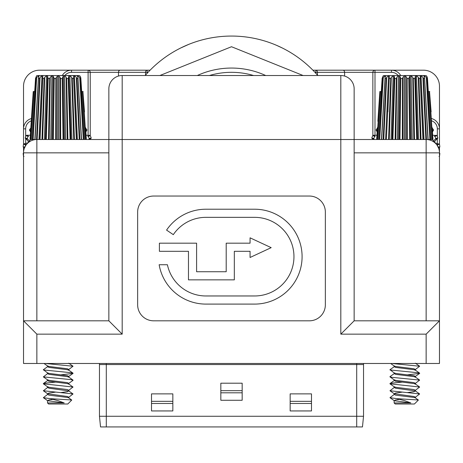 <?xml version="1.0" encoding="UTF-8"?>
<svg xmlns="http://www.w3.org/2000/svg" width="463" height="463" viewBox="0 0 463 463"><rect width="100%" height="100%" fill="white"/><g stroke="black" fill="none" stroke-linecap="round" stroke-linejoin="round"><path stroke-width="0.69" d="M177.642 49.57C191.861 42.77 191.861 42.77 177.642 49.57L180.119 48.285M180.865 47.915L188.684 44.402M276.648 45.374L282.459 48.071M276.689 45.391L275.311 44.807M231.5 36.062A114.118 114.118 0 0 0 145.191 75.521A114.118 114.118 0 0 1 317.809 75.521M172.844 52.29L173.515 51.891M188.84 44.338L185.333 45.82M279.033 46.433L276.839 45.455M209.409 75.521A77.853 77.853 0 0 1 253.591 75.521M265.71 75.521A82.119 82.119 0 0 0 197.29 75.521M108.851 88.855A13.329 13.329 0 0 1 122.186 75.521A13.329 13.329 0 0 0 108.851 88.855L108.851 152.848L36.861 152.848L36.861 320.818M37.202 75.591L37.879 75.521L36.548 75.793L35.535 78.507L31.646 139.513L32.566 139.513L36.172 78.507L36.681 77.246L39.089 75.839L38.533 77.246L35.061 139.513L36.861 139.513L36.861 152.848L23.532 152.848L23.532 320.818L36.861 334.153L36.861 363.478L23.532 363.478L23.532 320.818L108.851 320.818L108.851 139.513L36.861 139.513A13.329 13.329 0 0 0 23.532 152.848L23.532 147.408L23.15 146.91L25.245 146.939M36.861 363.478L426.139 363.478L426.139 334.153L340.814 334.153L354.149 320.818L354.149 88.855A13.329 13.329 0 0 0 340.814 75.521A13.329 13.329 0 0 1 354.149 88.855M108.851 139.513L122.186 139.513L122.186 75.521L340.814 75.521L340.814 139.513L122.186 139.513L122.186 334.153L36.861 334.153M437.755 146.939L439.85 146.91L439.474 147.402L439.468 363.478L426.139 363.478M153.647 320.818A15.997 15.997 0 0 1 137.65 304.822L137.65 212.037A15.997 15.997 0 0 1 153.647 196.04L309.353 196.04A15.997 15.997 0 0 1 325.35 212.037L325.35 304.822A15.997 15.997 0 0 1 309.353 320.818L153.647 320.818M166.576 230.105A47.44 47.44 0 0 1 205.89 209.218L254.65 209.218A47.44 47.44 0 0 1 302.09 256.658A47.44 47.44 0 0 1 254.65 304.093L205.89 304.093A47.44 47.44 0 0 1 159.145 264.738L167.415 264.738A39.314 39.314 0 0 0 205.89 295.967L254.65 295.967A39.314 39.314 0 0 0 293.959 256.658A39.314 39.314 0 0 0 254.65 217.344L205.89 217.344A39.314 39.314 0 0 0 173.312 234.654L166.576 230.105M226.204 271.735L226.204 243.179L250.066 243.179L250.066 237.826L271.179 247.653L250.066 257.486L250.066 251.305L234.33 251.305L234.33 279.866L188.47 279.866L188.47 251.305L159.399 251.305L159.399 243.179L196.596 243.179L196.596 271.735L226.204 271.735M354.149 320.818L439.468 320.818L426.139 334.153M340.814 334.153L340.814 139.513L427.939 139.513L424.467 77.246L423.911 75.839L426.319 77.246L426.828 78.507L430.434 139.513L431.354 139.513L427.569 80.099M108.851 320.818L122.186 334.153M426.139 320.818L426.139 152.848L439.468 152.848A13.329 13.329 0 0 0 426.139 139.513L426.139 152.848L354.149 152.848M85.748 130.514L86.905 129.825A35.194 35.194 0 0 0 85.586 128.083M86.905 129.825L85.858 132.129M86.066 135.248L90.175 135.485L88.346 136.516L87.773 136.301L89.602 135.248M91.194 137.951L90.962 138.524L88.925 139.074L89.18 138.518L91.194 137.951A35.194 35.194 0 0 0 90.175 135.485M90.962 138.524L89.972 139.513M23.989 156.471L23.532 156.083M23.532 153.444L23.15 153.444A35.194 35.194 0 0 0 23.497 156.095M23.15 153.444L23.532 152.952M24.464 147.946L23.526 147.402L24.689 147.402M23.497 144.265L23.989 143.889L26.026 144.433L25.529 144.786L23.497 144.265A35.194 35.194 0 0 0 23.15 146.91M23.989 143.889L28.145 142.76M28.069 142.824L28.37 141.47L25.187 137.951L27.207 138.518L29.887 141.481M26.212 135.485L26.785 135.248L28.608 136.301L28.04 136.516L26.212 135.485A35.194 35.194 0 0 0 25.187 137.951M26.785 135.248L30.321 135.248M30.529 132.129L29.476 129.825L30.639 130.514M30.801 128.083A35.194 35.194 0 0 0 29.476 129.825M30.604 131.046L29.557 130.444M86.83 130.444L85.782 131.046M27.462 139.074L25.424 138.524M29.453 141.759L28.37 141.47M373.028 139.513L371.806 137.951L373.82 138.518L374.075 139.074L372.038 138.524M372.825 135.485L373.398 135.248L375.227 136.301L374.654 136.516L372.825 135.485A35.194 35.194 0 0 0 371.806 137.951M373.398 135.248L376.934 135.248M377.142 132.129L376.095 129.825L377.252 130.514M377.414 128.083A35.194 35.194 0 0 0 376.095 129.825M432.361 130.514L433.524 129.825A35.194 35.194 0 0 0 432.199 128.083M433.524 129.825L432.471 132.129M432.679 135.248L436.788 135.485L434.96 136.516L434.392 136.301L436.215 135.248M433.113 141.481L435.793 138.518L437.813 137.951A35.194 35.194 0 0 0 436.788 135.485M437.813 137.951L434.63 141.47L434.988 142.807L439.503 144.265L437.471 144.786L436.974 144.433L439.011 143.889M439.85 146.91A35.194 35.194 0 0 0 439.503 144.265M438.311 147.402L439.474 147.402L438.536 147.946M439.468 152.952L439.85 153.444L439.468 153.444M439.468 156.083L439.503 156.095A35.194 35.194 0 0 0 439.85 153.444M439.503 156.095L439.011 156.471M433.443 130.444L432.396 131.046M377.218 131.046L376.17 130.444M437.576 138.524L435.538 139.074M434.63 141.47L433.547 141.759M312.89 70.191L423.471 70.191A15.997 15.997 0 0 1 439.468 86.187L439.468 144.213M145.538 75.122L145.538 72.326L118.487 72.326A2.136 1.632 -90 0 1 120.12 70.191L88.103 70.191A2.136 2.136 0 0 1 90.239 72.326A2.136 2.136 0 0 0 88.103 70.191L71.522 70.191A10.666 10.666 0 0 0 62.285 75.521A10.666 10.666 0 0 1 71.522 70.191L39.529 70.191A15.997 15.997 0 0 0 23.532 86.187L23.532 128.847A10.666 10.666 0 0 1 31.438 118.545A10.666 10.666 0 0 0 23.532 128.847L25.662 128.847L25.662 136.741M120.12 70.191L150.11 70.191M23.532 144.213L23.532 128.847M118.487 76.048L118.487 72.326L90.239 72.326L90.239 135.624M372.86 135.456L372.86 72.326A2.136 2.136 0 0 1 374.995 70.191L374.995 135.248M431.562 118.545A10.666 10.666 0 0 1 439.468 128.847A10.666 10.666 0 0 0 431.562 118.545M391.478 70.191A10.666 10.666 0 0 1 400.715 75.521A10.666 10.666 0 0 0 391.478 70.191L391.478 72.326L317.462 72.326L317.462 75.122M55.699 139.513L55.861 78.507L56.336 77.246L58.193 75.735L60.051 77.246L60.52 78.507L60.688 139.513M37.879 75.521L79.161 75.585M30.355 139.513L33.238 91.524L30.037 139.513L30.836 127.516L30.043 139.513L31.646 139.513L35.553 78.056L35.535 78.507L36.172 78.507M32.566 139.513L34.847 139.513L38.522 75.839L39.089 75.839M38.533 77.246L35.061 139.513M36.525 139.513L39.517 78.507L40.073 77.246L41.965 75.839L42.764 75.839L42.81 78.507L40.05 139.513M41.959 139.513L44.135 78.507L44.703 77.246L46.508 75.839L47.492 75.839L48.169 78.507L46.277 139.513M48.499 139.513L49.709 78.507L50.247 77.246L51.85 75.839L52.944 75.839L54.212 78.507L53.314 139.513M84.503 111.884L82.906 91.524L86.031 139.513M84.741 139.513L80.956 80.099M74.178 91.524L76.337 139.513L73.576 78.507L73.623 75.839L74.421 75.839L76.314 77.246L76.87 78.507L79.862 139.513M40.078 138.483L41.271 111.884M33.238 91.524L34.684 91.524L35.535 78.507M30.836 127.516L31.252 121.289M63.072 139.513L62.175 78.507L63.443 75.839L64.531 75.839L66.14 77.246L66.678 78.507L67.887 139.513M70.11 139.513L68.217 78.507L68.894 75.839L69.872 75.839L71.684 77.246L72.251 78.507L74.427 139.513M81.326 139.513L77.848 77.246L77.298 75.839L79.705 77.246L80.215 78.507L83.82 139.513M79.839 75.793L80.672 77.246L79.839 75.793L78.507 75.521L58.193 75.521M36.583 75.782L37.167 75.596M86.344 139.513L85.551 127.516M77.894 78.062L77.848 77.246M77.298 75.839L77.859 75.839L81.54 139.513M80.215 78.507L80.851 78.507L80.834 78.062L84.787 139.513M80.851 78.507L80.672 77.246M81.696 91.524L83.143 91.524M82.553 91.524L85.643 139.513M79.705 77.246L83.299 139.513M74.421 75.839L77.425 139.513M73.623 75.897L76.621 139.513M76.314 77.246L79.248 139.513M69.872 75.839L71.996 139.513M68.894 75.839L71.018 139.513M68.472 77.246L70.544 139.513M71.684 77.246L73.762 139.513M64.531 75.839L65.63 139.513M63.443 75.839L64.536 139.513M62.551 77.246L63.628 139.513M66.14 77.246L67.21 139.513M58.76 75.839L58.76 139.513M57.626 75.839L57.626 139.513M56.336 77.246L56.336 139.513M60.051 77.246L60.051 139.513M52.944 75.839L51.844 139.513M51.85 75.839L50.756 139.513M50.247 77.246L49.171 139.513M53.835 77.246L52.759 139.513M47.492 75.839L45.368 139.513M46.508 75.839L44.39 139.513M44.703 77.246L42.625 139.513M47.915 77.246L45.837 139.513M41.965 75.839L38.961 139.513M40.073 77.246L37.138 139.513M42.7 77.246L39.76 139.513M36.681 77.246L33.081 139.513M38.487 78.056L34.939 139.513M33.834 91.524L30.743 139.513M71.73 399.974L50.345 398.678L58.193 400.715L64.218 402.943L47.527 402.943L48.592 404.008L67.789 404.008L71.742 400.055L68.732 397.856L67.43 397.457L48.956 395.147L47.648 394.395L43.348 397.682L47.648 400.715L48.956 399.963L53.002 399.366M60.983 392.555L67.43 391.681L68.732 390.928L48.956 388.214L47.648 387.462L43.348 390.749L73.032 393.961L68.732 397.248L67.43 396.496L47.648 393.781L48.956 393.029L55.404 392.155M55.404 382.154L45.264 383.109L43.348 383.815L73.032 387.027L68.732 390.315L67.43 389.562L48.956 387.253L47.527 386.674M68.86 384.168L67.43 383.59L48.956 381.28L47.648 380.528L43.348 383.561M68.86 377.235L67.43 376.656L48.956 374.347L47.648 373.595L43.348 376.882L71.123 379.648L73.032 380.349L68.732 383.387L67.43 382.635L48.956 380.32L47.527 379.747M60.983 374.827L73.032 373.415L68.732 376.454L67.43 375.701L48.956 373.392L47.527 372.813M68.86 370.302L67.43 369.729L48.956 367.414L47.648 366.661L43.348 369.7L47.648 372.987M45.333 363.478L73.032 366.233L68.732 369.52L67.43 368.768L48.956 366.459L47.527 365.88M64.218 402.943L47.648 400.715M50.345 398.678L43.348 397.682M73.032 373.415L71.123 372.715L43.348 369.949M402.312 139.513L402.48 78.507L402.949 77.246L404.807 75.735L406.664 77.246L407.139 78.507L407.301 139.513M383.815 75.591L425.781 75.585M384.493 75.521L383.161 75.793L382.149 78.507L378.259 139.513M378.213 139.513L382.166 78.056L382.149 78.507L382.785 78.507L383.295 77.246L385.141 75.839L385.702 75.839L385.1 77.622L381.529 139.513L385.106 78.056M381.46 139.513L385.141 75.839L385.702 75.839M385.152 77.246L381.674 139.513M383.138 139.513L386.13 78.507L386.686 77.246L388.579 75.839L389.377 75.839L387.89 111.884M388.573 139.513L390.749 78.507L391.316 77.246L393.128 75.839L394.106 75.839L394.783 78.507L392.89 139.513M395.113 139.513L396.322 78.507L396.86 77.246L398.469 75.839L399.557 75.839L400.825 78.507L399.928 139.513M431.122 111.884L429.519 91.524L432.645 139.513L432.963 139.513L432.164 127.516M420.792 91.524L422.95 139.513L420.19 78.507L420.236 75.839L421.035 75.839L422.927 77.246L423.483 78.507L426.475 139.513M376.969 139.513L380.094 91.524L381.304 91.524L382.149 78.507M379.857 91.524L377.866 121.289M379.18 139.513L382.785 78.507M409.686 139.513L408.788 78.507L410.056 75.839L411.15 75.839L412.753 77.246L413.291 78.507L414.501 139.513M416.723 139.513L414.831 78.507L415.508 75.839L416.492 75.839L418.297 77.246L418.865 78.507L421.041 139.513M426.458 75.891L427.285 77.246L426.452 75.793L425.121 75.521L404.807 75.521M383.196 75.782L383.781 75.596M426.828 78.507L427.465 78.507L427.447 78.062L431.354 139.513L432.645 139.513M427.939 139.513L430.434 139.513M424.467 77.246L424.513 78.062M423.911 75.839L424.478 75.839L428.153 139.513M427.465 78.507L427.285 77.246M428.316 91.524L429.762 91.524M429.166 91.524L432.257 139.513M426.319 77.246L429.919 139.513M421.035 75.839L424.039 139.513M420.236 75.897L423.24 139.513M422.927 77.246L425.862 139.513M416.492 75.839L418.61 139.513M415.508 75.839L417.632 139.513M415.085 77.246L417.163 139.513M418.297 77.246L420.375 139.513M411.15 75.839L412.244 139.513M410.056 75.839L411.156 139.513M409.165 77.246L410.241 139.513M412.753 77.246L413.829 139.513M405.374 75.839L405.374 139.513M404.24 75.839L404.24 139.513M402.949 77.246L402.949 139.513M406.664 77.246L406.664 139.513M399.557 75.839L398.464 139.513M398.469 75.839L397.37 139.513M396.86 77.246L395.79 139.513M400.449 77.246L399.372 139.513M394.106 75.839L391.982 139.513M393.128 75.839L391.004 139.513M391.316 77.246L389.238 139.513M394.528 77.246L392.456 139.513M388.579 75.839L385.575 139.513M386.686 77.246L383.752 139.513M389.314 77.246L386.379 139.513M383.295 77.246L379.701 139.513M380.447 91.524L377.357 139.513M418.344 399.974L396.959 398.678L404.807 400.715L410.837 402.943L394.14 402.943L395.211 404.008L414.408 404.008L418.361 400.055L415.352 397.856L414.044 397.457L395.57 395.147L394.268 394.395L389.968 397.682L394.268 400.715L395.57 399.963L399.615 399.366M407.596 392.555L414.044 391.681L415.352 390.928L395.57 388.214L394.268 387.462L389.968 390.749L419.652 393.961L415.352 397.248L414.044 396.496L394.268 393.781L395.57 393.029L402.017 392.155M402.017 382.154L391.877 383.109L389.968 383.815L419.652 387.027L415.352 390.315L414.044 389.562L395.57 387.253L394.14 386.674M415.473 384.168L414.044 383.59L395.57 381.28L394.268 380.528L389.968 383.561M415.473 377.235L414.044 376.656L395.57 374.347L394.268 373.595L389.968 376.633L391.877 377.333L419.652 380.1L415.352 383.387L414.044 382.635L395.57 380.32L394.14 379.747M407.596 374.827L419.652 373.415L415.352 376.454L414.044 375.701L395.57 373.392L394.14 372.813M415.473 370.302L414.044 369.729L395.57 367.414L394.268 366.661L389.968 369.7L394.268 372.987M391.953 363.478L419.652 366.233L415.352 369.52L414.044 368.768L395.57 366.459L394.14 365.88M410.837 402.943L394.268 400.715M396.959 398.678L389.968 397.682M419.652 373.415L417.736 372.715L389.968 369.949M220.834 400.275L220.834 383.208L242.166 383.208L242.166 400.275L220.834 400.275M363.536 416.272L362.465 426.938L100.535 426.938L99.464 416.272L363.536 416.272L363.536 364.549L99.464 364.549A3.2 3.2 0 0 0 99.285 363.478M151.511 410.941L151.511 393.874L172.844 393.874L172.844 410.941L151.511 410.941M290.156 410.941L290.156 393.874L311.489 393.874L311.489 410.941L290.156 410.941M99.464 416.272L99.464 364.549M363.715 363.478A3.2 3.2 0 0 0 363.536 364.549M151.511 403.476L172.844 403.476M172.844 401.34L151.511 401.34M242.166 390.674L220.834 390.674M220.834 392.809L242.166 392.809M311.489 401.34L290.156 401.34M290.156 403.476L311.489 403.476M159.885 75.521L231.5 46.728L303.115 75.521M29.655 141.244L30.251 139.513M27.207 138.518A33.105 33.105 0 0 1 28.04 136.516M25.332 146.152A33.105 33.105 0 0 1 25.529 144.786M88.346 136.516A33.105 33.105 0 0 1 89.18 138.518M432.749 139.513L433.345 141.244M437.471 144.786A33.105 33.105 0 0 1 437.668 146.152M434.96 136.516A33.105 33.105 0 0 1 435.793 138.518M373.82 138.518A33.105 33.105 0 0 1 374.654 136.516M148.067 72.326L147.176 72.326L147.176 73.293M315.824 73.293L315.824 72.326L314.933 72.326M344.605 76.071L344.605 72.326A2.136 1.632 90 0 0 342.973 70.191M88.103 135.248L88.103 72.326L71.522 72.326A8.531 8.531 0 0 0 64.866 75.521M31.281 120.831A8.531 8.531 0 0 0 25.662 128.847M25.662 138.767L25.662 143.437M398.134 75.521A8.531 8.531 0 0 0 391.478 72.326M437.338 143.437L437.338 138.767M437.338 136.741L437.338 128.847A8.531 8.531 0 0 0 431.719 120.831M437.338 128.847L439.468 128.847M315.824 72.326L317.462 72.326A2.136 1.632 90 0 0 315.824 70.191L315.824 72.326M147.176 72.326L147.176 70.191A2.136 1.632 -90 0 0 145.538 72.326L147.176 72.326M71.522 70.191L71.522 72.326M88.103 70.191L88.103 72.326L90.239 72.326M38.498 78.507L39.517 78.507M42.81 78.507L44.135 78.507M48.169 78.507L49.709 78.507M54.212 78.507L55.861 78.507M60.52 78.507L62.175 78.507M66.678 78.507L68.217 78.507M72.251 78.507L73.576 78.507M76.87 78.507L77.882 78.507M385.118 78.507L386.13 78.507M389.424 78.507L390.749 78.507M394.783 78.507L396.322 78.507M400.825 78.507L402.48 78.507M407.139 78.507L408.788 78.507M413.291 78.507L414.831 78.507M418.865 78.507L420.19 78.507M423.483 78.507L424.502 78.507M106.293 426.938L106.293 363.478M356.707 426.938L356.707 363.478M68.86 397.943L68.86 397.075M68.86 391.102L68.86 390.141M68.86 384.082L68.86 383.208M68.86 377.148L68.86 376.28M68.86 370.215L68.86 369.347M47.527 402.943L47.527 400.541M47.527 394.569L47.527 393.695M47.527 387.635L47.527 386.767M47.527 380.702L47.527 379.834M47.527 373.768L47.527 372.9M47.527 366.841L47.527 365.967M43.348 390.749L47.648 393.781M43.348 383.815L47.648 386.854M43.348 376.882L47.648 379.92M44.008 363.478L47.648 366.054M73.032 393.961L68.732 390.928M73.032 387.027L68.732 383.995M73.032 380.1L68.732 377.061M73.032 373.166L68.732 370.128M73.032 366.233L68.732 363.195M376.65 139.513L377.449 127.516L376.65 139.513M415.473 397.943L415.473 397.075M415.473 391.102L415.473 390.141M415.473 384.082L415.473 383.208M415.473 377.148L415.473 376.28M415.473 370.215L415.473 369.347M394.14 402.943L394.14 400.541M394.14 394.569L394.14 393.695M394.14 387.635L394.14 386.767M394.14 380.702L394.14 379.834M394.14 373.768L394.14 372.9M394.14 366.841L394.14 365.967M389.968 390.749L394.268 393.781M389.968 383.815L394.268 386.854M389.968 376.882L394.268 379.92M390.622 363.478L394.268 366.054M419.652 393.961L415.352 390.928M419.652 387.027L415.352 383.995M419.652 380.1L415.352 377.061M419.652 373.166L415.352 370.128M419.652 366.233L415.352 363.195"/></g></svg>
